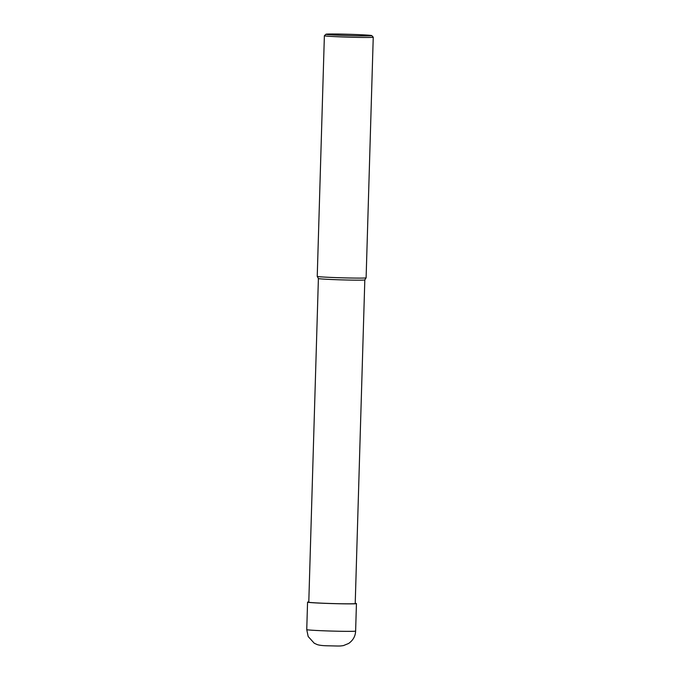 <?xml version="1.0" encoding="UTF-8"?>
<svg xmlns="http://www.w3.org/2000/svg" width="680" height="680" viewBox="0 0 680 680"><rect width="100%" height="100%" fill="white"/><g stroke="black" fill="none" stroke-linecap="round" stroke-linejoin="round"><path stroke-width="1.02" d="M326.765 603.364A23.222 0.671 1.7 0 0 355.215 603.551L364.82 279.905A23.222 0.671 1.7 0 0 364.82 279.897L366.103 277.831A24.446 0.705 1.7 0 0 366.112 277.814A24.446 0.705 1.7 0 1 336.158 277.618A24.446 0.705 -178.3 0 1 317.237 276.377A24.446 0.705 -178.3 0 1 317.237 276.369L318.393 278.528A23.222 0.671 -178.3 0 1 318.393 278.519L308.788 602.174A23.222 0.671 -178.3 0 0 326.765 603.364M318.393 278.528A23.222 0.671 -178.3 0 0 336.37 279.701A23.222 0.671 1.7 0 0 364.82 279.905M325.958 34.238A22.916 0.663 -178.3 0 1 354.034 34.45A22.916 0.663 1.7 0 1 371.756 35.598A22.916 0.663 1.7 0 1 343.689 35.428A22.916 0.663 -178.3 0 1 325.958 34.238L324.385 35.717A24.446 0.705 -178.3 0 0 324.377 35.742A24.446 0.705 -178.3 0 0 343.298 36.983A24.446 0.705 1.7 0 0 373.252 37.188A24.446 0.705 1.7 0 0 373.243 37.17L366.112 277.814M308.797 601.953A24.446 0.705 1.7 0 0 307.564 602.14A24.446 0.705 1.7 0 0 326.485 603.389A24.446 0.705 1.7 0 0 356.439 603.593A24.446 0.705 1.7 0 0 355.224 603.33M306.748 629.62L308.176 636.531L314.253 643.237L317.288 644.615C319.608 645.362 323.365 645.762 328.567 645.813C339.702 646.025 338.971 646.238 343.4 645.601L348.627 643.467C353.082 640.331 355.411 636.2 355.623 631.065A24.446 0.705 -178.3 0 1 325.669 630.87A24.446 0.705 -178.3 0 1 306.748 629.62L307.564 602.14M324.377 35.742L317.237 276.369M371.756 35.598L373.243 37.17M355.623 631.065L356.439 603.593"/></g></svg>
